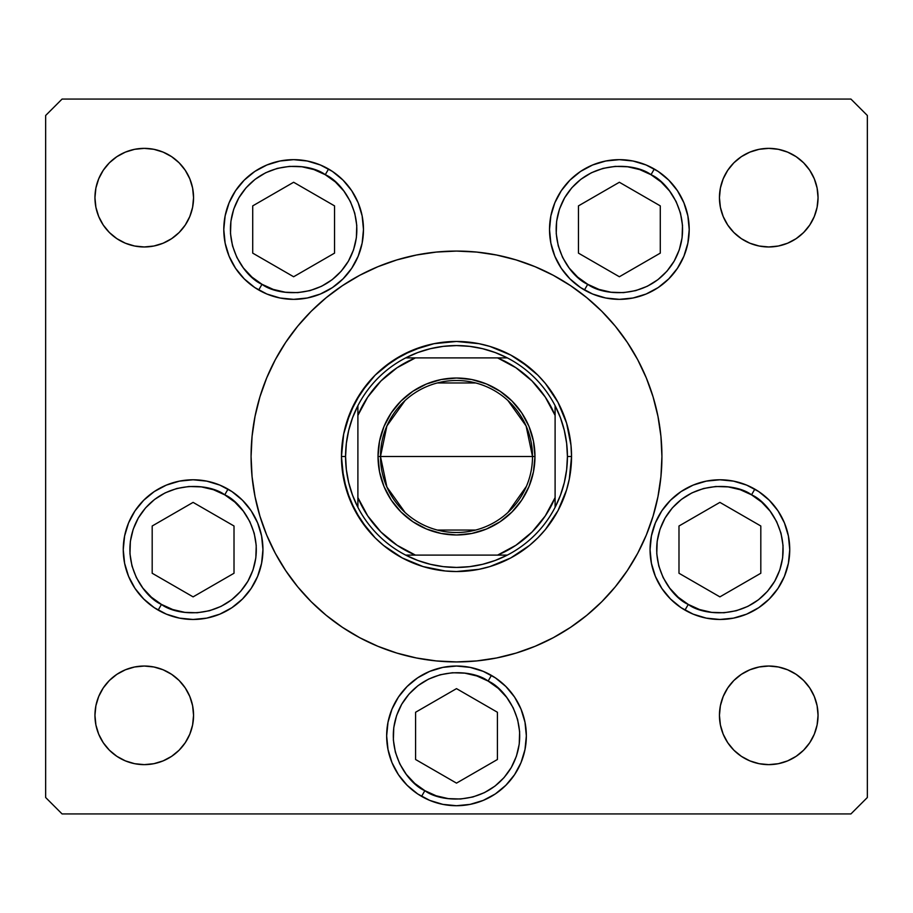 <?xml version="1.0" encoding="UTF-8"?>
<svg xmlns="http://www.w3.org/2000/svg" width="913" height="913" viewBox="0 0 913 913"><rect width="100%" height="100%" fill="white"/><g stroke="black" fill="none" stroke-linecap="round" stroke-linejoin="round"><path stroke-width="1.37" d="M275.349 359.619A205.425 205.425 0 0 0 251.075 456.5A205.425 205.425 0 0 1 456.5 251.075A205.425 205.425 0 0 1 661.925 456.5A205.425 205.425 0 0 0 637.651 359.619M627.379 342.489A205.425 205.425 0 0 0 570.511 285.621M553.381 275.349A205.425 205.425 0 0 0 359.619 275.349M342.489 285.621A205.425 205.425 0 0 0 285.621 342.489M363.477 229.505A69.845 69.845 0 0 1 293.632 299.35A69.845 69.845 0 0 1 223.788 229.505L225.134 215.879L229.106 202.777L235.565 190.703L244.25 180.123L254.83 171.427L266.904 164.979L280.006 161.008L293.632 159.661L307.259 161.008L320.36 164.979L332.435 171.427L343.026 180.123L351.71 190.703L358.158 202.777L362.141 215.879L363.477 229.505L362.141 243.132L358.158 256.233L351.71 268.308L343.026 278.887L332.435 287.584L320.36 294.032L307.259 298.003L293.632 299.35L280.006 298.003L266.904 294.032L254.83 287.584L244.25 278.887L235.565 268.308L229.106 256.233L225.134 243.132L223.788 229.505A69.845 69.845 0 0 1 293.632 159.661A69.845 69.845 0 0 1 363.477 229.505M689.212 229.505A69.845 69.845 0 0 1 619.368 299.35A69.845 69.845 0 0 1 549.523 229.505L550.859 215.879L554.842 202.777L561.29 190.703L569.974 180.123L580.565 171.427L592.64 164.979L605.741 161.008L619.368 159.661L632.994 161.008L646.096 164.979L658.17 171.427L668.75 180.123L677.435 190.703L683.894 202.777L687.866 215.879L689.212 229.505L687.866 243.132L683.894 256.233L677.435 268.308L668.75 278.887L658.17 287.584L646.096 294.032L632.994 298.003L619.368 299.35L605.741 298.003L592.64 294.032L580.565 287.584L569.974 278.887L561.29 268.308L554.842 256.233L550.859 243.132L549.523 229.505A69.845 69.845 0 0 1 619.368 159.661A69.845 69.845 0 0 1 689.212 229.505M789.745 549.626A69.845 69.845 0 0 1 719.9 619.471A69.845 69.845 0 0 1 650.056 549.626L651.403 535.999L655.374 522.898L661.822 510.824L670.507 500.244L681.098 491.548L693.172 485.1L706.274 481.128L719.9 479.781L733.527 481.128L746.629 485.1L758.703 491.548L769.282 500.244L777.979 510.824L784.427 522.898L788.398 535.999L789.745 549.626L788.398 563.253L784.427 576.354L777.979 588.429L769.282 599.008L758.703 607.704L746.629 614.152L733.527 618.124L719.9 619.471L706.274 618.124L693.172 614.152L681.098 607.704L670.507 599.008L661.822 588.429L655.374 576.354L651.403 563.253L650.056 549.626A69.845 69.845 0 0 1 719.9 479.781A69.845 69.845 0 0 1 789.745 549.626M526.345 735.878A69.845 69.845 0 0 1 456.5 805.723A69.845 69.845 0 0 1 386.656 735.878L388.002 722.251L391.974 709.15L398.422 697.076L407.118 686.496L417.698 677.8L429.772 671.352L442.873 667.38L456.5 666.034L470.127 667.38L483.228 671.352L495.303 677.8L505.882 686.496L514.578 697.076L521.026 709.15L524.998 722.251L526.345 735.878L524.998 749.505L521.026 762.606L514.578 774.681L505.882 785.26L495.303 793.956L483.228 800.404L470.127 804.376L456.5 805.723L442.873 804.376L429.772 800.404L417.698 793.956L407.118 785.26L398.422 774.681L391.974 762.606L388.002 749.505L386.656 735.878A69.845 69.845 0 0 1 456.5 666.034A69.845 69.845 0 0 1 526.345 735.878M262.944 549.626A69.845 69.845 0 0 1 193.1 619.471A69.845 69.845 0 0 1 123.255 549.626L124.602 535.999L128.573 522.898L135.021 510.824L143.718 500.244L154.297 491.548L166.371 485.1L179.473 481.128L193.1 479.781L206.726 481.128L219.828 485.1L231.902 491.548L242.493 500.244L251.178 510.824L257.626 522.898L261.597 535.999L262.944 549.626L261.597 563.253L257.626 576.354L251.178 588.429L242.493 599.008L231.902 607.704L219.828 614.152L206.726 618.124L193.1 619.471L179.473 618.124L166.371 614.152L154.297 607.704L143.718 599.008L135.021 588.429L128.573 576.354L124.602 563.253L123.255 549.626A69.845 69.845 0 0 1 193.1 479.781A69.845 69.845 0 0 1 262.944 549.626M818.048 715.336A49.302 49.302 0 0 1 768.746 764.638A49.302 49.302 0 0 1 719.444 715.336L720.391 705.715L723.199 696.471L727.752 687.946L733.881 680.47L741.356 674.342L749.881 669.788L759.125 666.981L768.746 666.034L778.367 666.981L787.611 669.788L796.136 674.342L803.611 680.47L809.74 687.946L814.293 696.471L817.101 705.715L818.048 715.336L817.101 724.956L814.293 734.2L809.74 742.726L803.611 750.201L796.136 756.329L787.611 760.883L778.367 763.69L768.746 764.638L759.125 763.69L749.881 760.883L741.356 756.329L733.881 750.201L727.752 742.726L723.199 734.2L720.391 724.956L719.444 715.336A49.302 49.302 0 0 1 768.746 666.034A49.302 49.302 0 0 1 818.048 715.336M193.556 197.665A49.302 49.302 0 0 1 144.254 246.967A49.302 49.302 0 0 1 94.952 197.665L95.899 188.044L98.707 178.8L103.26 170.274L109.389 162.799L116.864 156.671L125.389 152.117L134.633 149.31L144.254 148.363L153.875 149.31L163.119 152.117L171.644 156.671L179.119 162.799L185.248 170.274L189.801 178.8L192.609 188.044L193.556 197.665L192.609 207.285L189.801 216.529L185.248 225.055L179.119 232.53L171.644 238.658L163.119 243.212L153.875 246.019L144.254 246.967L134.633 246.019L125.389 243.212L116.864 238.658L109.389 232.53L103.26 225.055L98.707 216.529L95.899 207.285L94.952 197.665A49.302 49.302 0 0 1 144.254 148.363A49.302 49.302 0 0 1 193.556 197.665M818.048 197.665A49.302 49.302 0 0 1 768.746 246.967A49.302 49.302 0 0 1 719.444 197.665L720.391 188.044L723.199 178.8L727.752 170.274L733.881 162.799L741.356 156.671L749.881 152.117L759.125 149.31L768.746 148.363L778.367 149.31L787.611 152.117L796.136 156.671L803.611 162.799L809.74 170.274L814.293 178.8L817.101 188.044L818.048 197.665L817.101 207.285L814.293 216.529L809.74 225.055L803.611 232.53L796.136 238.658L787.611 243.212L778.367 246.019L768.746 246.967L759.125 246.019L749.881 243.212L741.356 238.658L733.881 232.53L727.752 225.055L723.199 216.529L720.391 207.285L719.444 197.665A49.302 49.302 0 0 1 768.746 148.363A49.302 49.302 0 0 1 818.048 197.665M193.556 715.336A49.302 49.302 0 0 1 144.254 764.638A49.302 49.302 0 0 1 94.952 715.336L95.899 705.715L98.707 696.471L103.26 687.946L109.389 680.47L116.864 674.342L125.389 669.788L134.633 666.981L144.254 666.034L153.875 666.981L163.119 669.788L171.644 674.342L179.119 680.47L185.248 687.946L189.801 696.471L192.609 705.715L193.556 715.336L192.609 724.956L189.801 734.2L185.248 742.726L179.119 750.201L171.644 756.329L163.119 760.883L153.875 763.69L144.254 764.638L134.633 763.69L125.389 760.883L116.864 756.329L109.389 750.201L103.26 742.726L98.707 734.2L95.899 724.956L94.952 715.336A49.302 49.302 0 0 1 144.254 666.034A49.302 49.302 0 0 1 193.556 715.336M45.65 797.505L45.65 115.495L45.65 797.505L62.084 813.94L850.916 813.94L62.084 813.94L45.65 797.505M867.35 115.495L867.35 797.505L867.35 115.495L850.916 99.061L62.084 99.061L850.916 99.061L867.35 115.495M850.916 813.94L867.35 797.505L850.916 813.94M62.084 99.061L45.65 115.495L62.084 99.061M163.119 243.212L153.875 246.019M125.389 152.117L134.633 149.31M749.881 152.117L759.125 149.31M787.611 243.212L778.367 246.019M125.389 669.788L134.633 666.981M163.119 760.883L153.875 763.69M787.611 760.883L778.367 763.69M749.881 669.788L759.125 666.981M251.178 510.824L242.493 500.244M143.718 500.244L141.332 502.743M505.882 686.496L495.303 677.8M417.698 677.8L407.118 686.496M733.527 481.128L719.9 479.781M677.435 190.703L668.75 180.123M592.64 164.979L580.565 171.427M637.651 553.381A205.425 205.425 0 0 0 661.925 456.5A205.425 205.425 0 0 1 456.5 661.925A205.425 205.425 0 0 1 251.075 456.5A205.425 205.425 0 0 0 275.349 553.381M285.621 570.511A205.425 205.425 0 0 0 342.489 627.379M359.619 637.651A205.425 205.425 0 0 0 553.381 637.651M570.511 627.379A205.425 205.425 0 0 0 627.379 570.511M251.075 456.5L252.068 476.632L255.024 496.581L259.92 516.13L266.71 535.109L275.327 553.335L285.701 570.625L297.706 586.819L311.242 601.758L326.181 615.294L342.375 627.299L359.665 637.673L377.891 646.29L396.87 653.08L416.419 657.976L436.368 660.932L456.5 661.925L476.632 660.932L496.581 657.976L516.13 653.08L535.109 646.29L553.335 637.673L570.625 627.299L586.819 615.294L601.758 601.758L615.294 586.819L627.299 570.625L637.673 553.335L646.29 535.109L653.08 516.13L657.976 496.581L660.932 476.632L661.925 456.5L660.932 436.368L657.976 416.419L653.08 396.87L646.29 377.891L637.673 359.665L627.299 342.375L615.294 326.181L601.758 311.242L586.819 297.706L570.625 285.701L553.335 275.327L535.109 266.71L516.13 259.92L496.581 255.024L476.632 252.068L456.5 251.075L436.368 252.068L416.419 255.024L396.87 259.92L377.891 266.71L359.665 275.327L342.375 285.701L326.181 297.706L311.242 311.242L297.706 326.181L285.701 342.375L275.327 359.665L266.71 377.891L259.92 396.87L255.024 416.419L252.068 436.368L251.075 456.5M341.462 456.5L343.676 434.052L350.215 412.482L360.852 392.59L375.152 375.152L392.59 360.852L412.482 350.215L434.052 343.676L456.5 341.462L478.948 343.676L489.893 346.415L510.732 355.043L520.41 360.852L537.848 375.152L545.426 383.517L557.957 402.268L562.785 412.482L566.585 423.107L570.979 445.224L571.538 456.5L569.324 478.948L566.585 489.893L557.957 510.732L545.426 529.483L537.848 537.848L529.483 545.426L510.732 557.957L489.893 566.585L478.948 569.324L456.5 571.538L445.224 570.979L423.107 566.585L412.482 562.785L402.268 557.957L383.517 545.426L375.152 537.848L360.852 520.41L350.215 500.518L343.676 478.948L341.462 456.5L345.571 456.5A110.93 110.93 0 0 1 357.896 405.68L352.566 417.743L348.698 430.354L346.358 443.33L345.571 456.5L346.358 469.67L348.698 482.646L352.566 495.257L357.896 507.32A110.93 110.93 0 0 1 345.571 456.5L341.462 456.5A115.038 115.038 0 0 1 456.5 341.462A115.038 115.038 0 0 1 571.538 456.5A115.038 115.038 0 0 0 456.5 341.462A115.038 115.038 0 0 0 341.462 456.5A115.038 115.038 0 0 0 456.5 571.538A115.038 115.038 0 0 0 571.538 456.5A115.038 115.038 0 0 1 456.5 571.538A115.038 115.038 0 0 1 341.462 456.5M552.148 392.59L557.957 402.268L566.585 423.107L557.957 402.268L545.426 383.517M520.41 360.852L510.732 355.043L489.893 346.415L510.732 355.043L529.483 367.574M478.948 343.676L467.776 342.021M392.59 360.852L402.268 355.043L423.107 346.415L402.268 355.043L383.517 367.574M360.852 392.59L355.043 402.268L346.415 423.107L355.043 402.268L367.574 383.517M343.676 434.052L342.021 445.224M342.021 467.776L346.415 489.893L350.215 500.518L355.043 510.732L367.574 529.483M392.59 552.148L402.268 557.957L423.107 566.585L402.268 557.957L383.517 545.426M434.052 569.324L445.224 570.979M520.41 552.148L510.732 557.957L489.893 566.585L510.732 557.957L529.483 545.426M537.848 537.848L545.426 529.483L557.957 510.732L566.585 489.893L557.957 510.732L552.148 520.41M569.324 478.948L571.538 456.5L567.43 456.5L571.538 456.5M405.052 512.455L386.907 487.051L380.493 456.5A76.007 76.007 0 0 0 456.5 532.507A76.007 76.007 0 0 0 532.507 456.5L534.972 456.5A78.472 78.472 0 0 1 456.5 534.972A78.472 78.472 0 0 1 378.028 456.5L532.507 456.5A76.007 76.007 0 0 1 456.5 532.507A76.007 76.007 0 0 1 380.493 456.5L386.907 425.949L405.052 400.545M526.424 486.309L507.948 512.455M475.696 530.042L437.304 530.042M357.896 410.017L357.896 415.415A106.821 106.821 0 0 1 415.415 357.896L397.064 367.745L380.961 380.961L367.745 397.064L357.896 415.415L357.896 497.585L367.745 515.936L380.961 532.039L397.064 545.255L415.415 555.104L497.585 555.104L515.936 545.255L532.039 532.039L545.255 515.936L555.104 497.585L555.104 415.415L545.255 397.064L532.039 380.961L515.936 367.745L497.585 357.896L405.68 357.896A110.93 110.93 0 0 1 507.32 357.896L495.257 352.566L482.646 348.698L469.67 346.358L456.5 345.571L443.33 346.358L430.354 348.698L417.743 352.566L405.68 357.896A110.93 110.93 0 0 0 357.896 405.68L357.896 507.32A110.93 110.93 0 0 0 405.68 555.104L417.743 560.434L430.354 564.302L443.33 566.642L456.5 567.43L469.67 566.642L482.646 564.302L495.257 560.434L507.32 555.104A110.93 110.93 0 0 1 405.68 555.104L507.32 555.104A110.93 110.93 0 0 0 555.104 507.32L560.434 495.257L564.302 482.646L566.642 469.67L567.43 456.5L566.642 443.33L564.302 430.354L560.434 417.743L555.104 405.68A110.93 110.93 0 0 1 555.104 507.32L555.104 405.68A110.93 110.93 0 0 0 507.32 357.896L405.68 357.896A110.93 110.93 0 0 0 357.896 405.68M478.948 569.324L467.776 570.979M360.852 520.41L355.043 510.732L346.415 489.893M434.052 343.676L445.224 342.021M569.324 434.052L570.979 445.224M534.972 456.5L533.466 471.804L529.004 486.526L521.745 500.096L511.988 511.988L500.096 521.745L486.526 529.004L471.804 533.466L456.5 534.972L441.196 533.466L426.474 529.004L412.904 521.745L401.012 511.988L391.255 500.096L383.996 486.526L379.534 471.804L378.028 456.5L379.534 441.196L383.996 426.474L391.255 412.904L401.012 401.012L412.904 391.255L426.474 383.996L441.196 379.534L456.5 378.028L471.804 379.534L486.526 383.996L500.096 391.255L511.988 401.012L521.745 412.904L529.004 426.474L533.466 441.196L534.972 456.5L380.493 456.5A76.007 76.007 0 0 1 456.5 380.493A76.007 76.007 0 0 1 532.507 456.5A76.007 76.007 0 0 0 456.5 380.493A76.007 76.007 0 0 0 380.493 456.5L378.028 456.5A78.472 78.472 0 0 1 456.5 378.028A78.472 78.472 0 0 1 534.972 456.5M555.104 507.32A110.93 110.93 0 0 1 507.32 555.104L497.585 555.104A106.821 106.821 0 0 0 555.104 497.585L555.104 502.983M405.68 555.104A110.93 110.93 0 0 1 357.896 507.32L357.896 497.585A106.821 106.821 0 0 0 415.415 555.104L410.017 555.104M507.32 357.896A110.93 110.93 0 0 1 555.104 405.68L555.104 415.415A106.821 106.821 0 0 0 497.585 357.896L502.983 357.896M437.304 382.958L475.696 382.958M507.948 400.545L526.093 425.949L532.507 456.5M261.997 284.297C244.695 277.244 216.176 238.852 238.841 197.87C263.001 157.744 310.511 163.256 325.268 174.714L328.554 169.019L325.268 174.714L335.356 181.938L343.824 190.988L350.375 201.522L354.746 213.128L356.766 225.363L356.367 237.768L353.548 249.842L348.424 261.141L341.2 271.218L332.149 279.698L321.616 286.248L310.009 290.619L297.775 292.639L285.37 292.24L273.295 289.421L261.997 284.297L251.92 277.073L243.44 268.023L236.889 257.489L232.518 245.882L230.498 233.648L230.909 221.243L233.717 209.168L238.841 197.87L246.065 187.793L255.115 179.313L265.649 172.762L277.255 168.391L289.501 166.371L301.895 166.771L313.969 169.59L325.268 174.714C342.569 181.767 371.1 220.159 348.424 261.141C324.263 301.267 276.753 295.755 261.997 284.297L258.71 289.992L261.997 284.297M258.71 289.992A69.845 69.845 0 0 1 254.83 287.584M235.565 268.308A69.845 69.845 0 0 1 225.134 243.132M252.718 253.129L293.632 276.753L334.546 253.129L334.546 205.882L293.632 182.258L252.718 205.882L252.718 253.129L252.718 205.882L293.632 182.258L334.546 205.882L334.546 253.129L293.632 276.753L252.718 253.129M587.732 284.297C570.431 277.244 541.9 238.852 564.576 197.87C588.737 157.744 636.247 163.256 651.003 174.714L654.29 169.019L651.003 174.714L661.08 181.938L669.56 190.988L676.111 201.522L680.482 213.128L682.502 225.363L682.091 237.768L679.283 249.842L674.159 261.141L666.935 271.218L657.885 279.698L647.351 286.248L635.745 290.619L623.499 292.639L611.105 292.24L599.031 289.421L587.732 284.297L577.644 277.073L569.176 268.023L562.625 257.489L558.254 245.882L556.234 233.648L556.633 221.243L559.452 209.168L564.576 197.87L571.8 187.793L580.851 179.313L591.384 172.762L602.991 168.391L615.225 166.371L627.63 166.771L639.705 169.59L651.003 174.714C668.305 181.767 696.824 220.159 674.159 261.141C649.999 301.267 602.489 295.755 587.732 284.297L584.446 289.992L587.732 284.297M584.446 289.992A69.845 69.845 0 0 1 561.301 268.319M561.29 268.308A69.845 69.845 0 0 1 549.523 229.505M578.454 253.129L619.368 276.753L660.282 253.129L660.282 205.882L619.368 182.258L578.454 205.882L578.454 253.129L578.454 205.882L619.368 182.258L660.282 205.882L660.282 253.129L619.368 276.753L578.454 253.129M161.464 604.417C144.163 597.364 115.643 558.973 138.308 517.991C162.468 477.864 209.979 483.376 224.735 494.835L228.022 489.14L224.735 494.835L234.812 502.059L243.292 511.109L249.842 521.643L254.213 533.249L256.233 545.483L255.834 557.889L253.015 569.963L247.891 581.261L240.667 591.339L231.617 599.818L221.083 606.369L209.476 610.74L197.242 612.76L184.837 612.361L172.762 609.542L161.464 604.417L151.387 597.193L142.907 588.143L136.357 577.609L131.986 566.003L129.966 553.769L130.365 541.363L133.184 529.289L138.308 517.991L145.532 507.913L154.582 499.434L165.116 492.883L176.723 488.512L188.957 486.492L201.362 486.891L213.437 489.71L224.735 494.835C242.036 501.888 270.568 540.279 247.891 581.261C223.731 621.388 176.22 615.876 161.464 604.417L158.177 610.112L161.464 604.417M152.186 573.25L193.1 596.874L234.013 573.25L234.013 526.002L193.1 502.378L152.186 526.002L152.186 573.25L152.186 526.002L193.1 502.378L234.013 526.002L234.013 573.25L193.1 596.874L152.186 573.25M424.865 790.669C407.563 783.616 379.043 745.225 401.709 704.243C425.869 664.116 473.379 669.628 488.135 681.087L491.422 675.392L488.135 681.087L498.213 688.311L506.692 697.361L513.243 707.895L517.614 719.501L519.634 731.735L519.235 744.141L516.416 756.215L511.291 767.513L504.067 777.591L495.017 786.07L484.483 792.621L472.877 796.992L460.643 799.012L448.237 798.613L436.163 795.794L424.865 790.669L414.787 783.445L406.308 774.395L399.757 763.861L395.386 752.255L393.366 740.021L393.765 727.615L396.584 715.541L401.709 704.243L408.933 694.165L417.983 685.686L428.517 679.135L440.123 674.764L452.357 672.744L464.763 673.143L476.837 675.962L488.135 681.087C505.437 688.14 533.957 726.531 511.291 767.513C487.131 807.64 439.621 802.128 424.865 790.669L421.578 796.364L424.865 790.669M388.002 722.251A69.845 69.845 0 0 1 491.422 675.392M415.586 759.502L456.5 783.126L497.414 759.502L497.414 712.254L456.5 688.63L415.586 712.254L415.586 759.502L415.586 712.254L456.5 688.63L497.414 712.254L497.414 759.502L456.5 783.126L415.586 759.502M788.41 536.022A69.845 69.845 0 0 1 684.978 610.112L688.265 604.417C670.964 597.364 642.432 558.973 665.109 517.991C689.269 477.864 736.78 483.376 751.536 494.835L754.823 489.14A69.845 69.845 0 0 1 777.944 510.778M778.002 510.869A69.845 69.845 0 0 1 788.398 535.977M754.823 489.14L751.536 494.835C768.837 501.888 797.357 540.279 774.692 581.261C750.532 621.388 703.021 615.876 688.265 604.417L678.188 597.193L669.708 588.143L663.158 577.609L658.787 566.003L656.767 553.769L657.166 541.363L659.985 529.289L665.109 517.991L672.333 507.913L681.383 499.434L691.917 492.883L703.524 488.512L715.758 486.492L728.163 486.891L740.238 489.71L751.536 494.835L761.613 502.059L770.093 511.109L776.643 521.643L781.014 533.249L783.034 545.483L782.635 557.889L779.816 569.963L774.692 581.261L767.468 591.339L758.418 599.818L747.884 606.369L736.277 610.74L724.043 612.76L711.638 612.361L699.563 609.542L688.265 604.417L684.978 610.112M678.987 573.25L719.9 596.874L760.814 573.25L760.814 526.002L719.9 502.378L678.987 526.002L678.987 573.25L678.987 526.002L719.9 502.378L760.814 526.002L760.814 573.25L719.9 596.874L678.987 573.25M406.159 555.104L414 555.104L406.159 555.104M555.104 506.841L555.104 503.189M506.841 357.896L499 357.896L506.841 357.896M357.896 406.159L357.896 414L357.896 406.159"/></g></svg>
